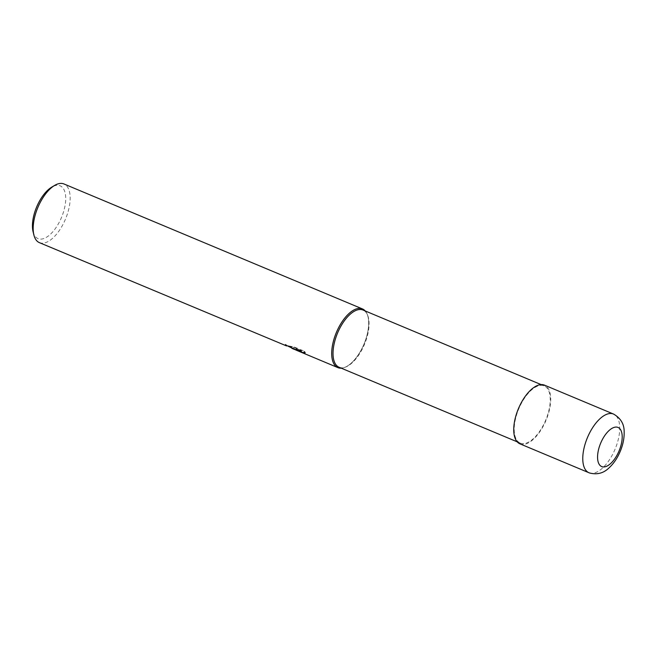 <?xml version="1.0" encoding="UTF-8"?>
<svg xmlns="http://www.w3.org/2000/svg" width="657" height="657" viewBox="0 0 657 657"><rect width="100%" height="100%" fill="white"/><g stroke="black" fill="none" stroke-linecap="round" stroke-linejoin="round"><path stroke-width="0.49" stroke-dasharray="3.29 2.46" d="M339.069 367.255A31.01 14.61 112.7 0 0 339.332 367.353A31.01 14.61 112.7 0 0 345.467 367.115A31.01 14.61 112.7 0 0 364.52 344.284A31.01 14.61 112.7 0 0 367.419 314.687A31.01 14.61 112.7 0 0 363.025 310.038M520.516 443.212A31.01 14.61 112.7 0 0 545.819 419.872A31.01 14.61 112.7 0 0 544.21 385.897A31.01 14.61 112.7 0 0 543.947 385.79A31.01 14.61 112.7 0 0 518.644 409.139A31.01 14.61 112.7 0 0 520.254 443.114A31.01 14.61 112.7 0 0 520.516 443.212M341.279 368.175A31.807 14.98 112.7 0 0 344.465 367.485A31.807 14.98 112.7 0 0 364.003 344.071A31.807 14.98 112.7 0 0 366.976 313.718A31.807 14.98 112.7 0 0 365.235 310.958A31.807 14.98 112.7 0 1 364.003 344.071A31.807 14.98 112.7 0 1 341.279 368.175M33.088 231.765A28.629 13.485 112.7 0 0 38.262 238.721A28.629 13.485 112.7 0 0 61.725 216.917A28.629 13.485 112.7 0 0 59.894 185.709A28.629 13.485 112.7 0 0 51.788 187.105M39.387 242.638A31.807 14.98 112.7 0 0 39.65 242.745A31.807 14.98 112.7 0 0 65.61 218.806A31.807 14.98 112.7 0 0 63.951 183.96M303.206 353.088L300.635 351.626M298.771 350.666L305.226 353.154L304.298 351.791L294.081 347.52L289.088 346.518L292.603 347.955L293.096 348.785M294.213 349.327L296.521 349.926M296.43 349.688L285.524 344.325A31.281 14.733 112.7 0 0 286.764 345.442L292.086 347.865L293.589 348.005L291.421 346.781L289.294 346.017L289.088 346.518M289.294 346.017L294.295 347.003L304.503 351.281L304.298 351.791M294.295 347.003L294.081 347.52M304.503 351.281L305.431 352.653L297.153 349.187L304.791 353.064L296.627 348.374L296.479 348.933M296.627 348.374L296.414 348.892M285.524 344.325L285.319 344.826M294.681 349.532L295.1 349.696M294.96 349.639L294.385 349.401M305.431 352.653L305.226 353.154M297.153 349.187L296.956 349.688M304.791 353.064L304.585 353.556M303.78 353.335L303.337 353.154M519.95 443.845A31.807 14.98 112.7 0 0 520.213 443.951A31.807 14.98 112.7 0 0 546.164 420.004A31.807 14.98 112.7 0 0 544.513 385.158M589.239 472.851A31.807 14.98 112.7 0 0 615.19 448.903A31.807 14.98 112.7 0 0 613.539 414.058M544.21 385.897L541.138 384.608M367.419 314.687L366.976 313.718M345.467 367.115L344.465 367.485M293.523 348.752L293.72 348.259M303.772 352.76L299.797 351.093M294.886 349.039L292.086 347.865M520.254 443.114L517.182 441.824"/><path stroke-width="0.99" d="M541.138 384.608L363.025 310.038A31.01 14.61 112.7 0 0 362.763 309.932A31.01 14.61 112.7 0 0 337.46 333.28A31.01 14.61 112.7 0 0 339.069 367.255L517.182 441.824M337.903 367.624A31.807 14.98 112.7 0 1 336.253 332.779A31.807 14.98 112.7 0 1 362.204 308.839A31.807 14.98 112.7 0 1 362.475 308.938A31.807 14.98 112.7 0 1 365.235 310.958A31.807 14.98 112.7 0 0 362.204 308.839A31.807 14.98 112.7 0 0 336.129 333.058A31.807 14.98 112.7 0 0 338.166 367.731A31.807 14.98 112.7 0 0 341.279 368.175A31.807 14.98 112.7 0 1 338.166 367.731A31.807 14.98 112.7 0 1 337.903 367.624L303.567 353.252L296.414 348.892L296.233 350.181L285.319 344.826A31.807 14.98 -67.3 0 0 286.567 345.935L286.756 345.467M362.475 308.938L63.951 183.96A31.807 14.98 112.7 0 0 63.688 183.853A31.807 14.98 112.7 0 0 54.679 185.397A31.807 14.98 112.7 0 0 33.901 235.017A31.807 14.98 112.7 0 0 39.387 242.638L286.567 345.935M296.586 349.754L296.258 350.181L303.206 353.088M300.635 351.626L298.771 350.666M293.096 348.785L294.213 349.327M303.337 353.154L296.233 350.181M296.479 348.933L296.43 349.688L299.797 351.093M292.365 348.555L291.88 348.358M294.385 349.401L292.209 348.489M54.679 185.397L51.788 187.105A28.629 13.485 112.7 0 0 33.088 231.765L33.901 235.017M613.539 414.058A31.807 14.98 112.7 0 0 613.268 413.951A31.807 14.98 112.7 0 0 587.317 437.899A31.807 14.98 112.7 0 0 588.968 472.744L589.551 472.974C597.065 474.912 603.537 473.237 608.957 467.948C613.622 463.653 617.366 458.175 620.183 451.499C623.017 444.764 624.339 438.203 624.15 431.813C624.249 424.085 620.709 418.164 613.539 414.058L544.513 385.158A31.807 14.98 112.7 0 0 544.251 385.051A31.807 14.98 112.7 0 0 518.291 408.999A31.807 14.98 112.7 0 0 519.95 443.845L588.968 472.744A31.807 14.98 112.7 0 0 589.239 472.851M617.892 427.378A21.205 9.986 112.7 0 0 600.514 443.532A21.205 9.986 112.7 0 0 601.869 466.642A21.205 9.986 112.7 0 0 619.247 450.497A21.205 9.986 112.7 0 0 617.892 427.378"/></g></svg>
